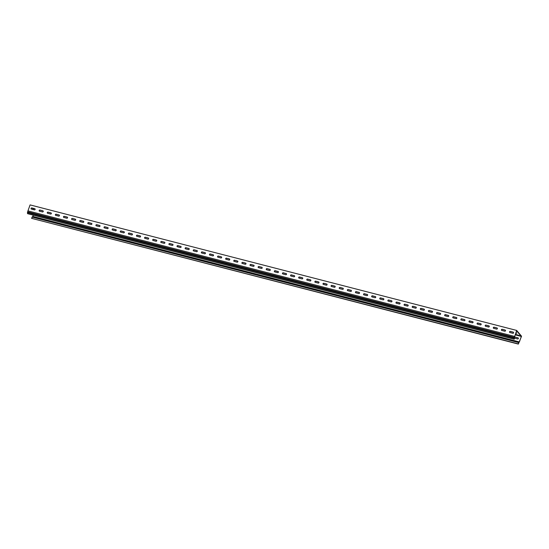 <?xml version="1.0" encoding="UTF-8"?>
<svg xmlns="http://www.w3.org/2000/svg" width="549" height="549" viewBox="0 0 549 549"><rect width="100%" height="100%" fill="white"/><g stroke="black" fill="none" stroke-linecap="round" stroke-linejoin="round"><path stroke-width="0.82" d="M514.605 338.198A0.624 0.57 -40.1 0 0 514.681 338.225L517.597 338.973A0.624 0.57 -40.1 0 0 518.283 337.999A0.624 0.57 -40.1 0 0 518.009 337.827L515.092 337.072A0.624 0.57 -40.1 0 0 514.694 337.107M513.596 332.866A0.624 0.57 139.9 0 1 512.821 333.298L509.904 332.543A0.624 0.57 139.9 0 1 509.623 331.665A0.624 0.57 139.9 0 1 510.309 331.39L513.233 332.145A0.624 0.57 139.9 0 1 513.596 332.866M505.485 330.773A0.624 0.57 139.9 0 1 504.709 331.205L501.793 330.45A0.624 0.57 139.9 0 1 501.512 329.572A0.624 0.57 139.9 0 1 502.205 329.297L505.121 330.052A0.624 0.57 139.9 0 1 505.485 330.773M497.373 328.679A0.624 0.57 139.9 0 1 496.605 329.112L493.681 328.357A0.624 0.57 139.9 0 1 493.4 327.478A0.624 0.57 139.9 0 1 494.093 327.204L497.01 327.959A0.624 0.57 139.9 0 1 497.373 328.679M489.262 326.586A0.624 0.57 139.9 0 1 488.493 327.019L485.57 326.264A0.624 0.57 139.9 0 1 485.289 325.385A0.624 0.57 139.9 0 1 485.982 325.118L488.905 325.866A0.624 0.57 139.9 0 1 489.262 326.586M481.157 324.5A0.624 0.57 139.9 0 1 480.382 324.926L477.465 324.171A0.624 0.57 139.9 0 1 477.184 323.292A0.624 0.57 139.9 0 1 477.87 323.025L480.794 323.773A0.624 0.57 139.9 0 1 481.157 324.5M473.046 322.407A0.624 0.57 139.9 0 1 472.27 322.833L469.354 322.078A0.624 0.57 139.9 0 1 469.072 321.199A0.624 0.57 139.9 0 1 469.766 320.932L472.682 321.687A0.624 0.57 139.9 0 1 473.046 322.407M464.934 320.314A0.624 0.57 139.9 0 1 464.166 320.74L461.242 319.992A0.624 0.57 139.9 0 1 460.961 319.113A0.624 0.57 139.9 0 1 461.654 318.839L464.571 319.593A0.624 0.57 139.9 0 1 464.934 320.314M456.823 318.221A0.624 0.57 139.9 0 1 456.054 318.646L453.131 317.898A0.624 0.57 139.9 0 1 452.85 317.02A0.624 0.57 139.9 0 1 453.543 316.746L456.466 317.5A0.624 0.57 139.9 0 1 456.823 318.221M448.718 316.128A0.624 0.57 139.9 0 1 447.943 316.56L445.026 315.805A0.624 0.57 139.9 0 1 444.745 314.927A0.624 0.57 139.9 0 1 445.431 314.652L448.355 315.407A0.624 0.57 139.9 0 1 448.718 316.128M440.607 314.035A0.624 0.57 139.9 0 1 439.831 314.467L436.915 313.712A0.624 0.57 139.9 0 1 436.633 312.834A0.624 0.57 139.9 0 1 437.327 312.559L440.243 313.314A0.624 0.57 139.9 0 1 440.607 314.035M432.495 311.942A0.624 0.57 139.9 0 1 431.727 312.374L428.803 311.619A0.624 0.57 139.9 0 1 428.522 310.741A0.624 0.57 139.9 0 1 429.215 310.473L432.132 311.221A0.624 0.57 139.9 0 1 432.495 311.942M424.384 309.856A0.624 0.57 139.9 0 1 423.615 310.281L420.692 309.526A0.624 0.57 139.9 0 1 420.41 308.648A0.624 0.57 139.9 0 1 421.104 308.38L424.02 309.128A0.624 0.57 139.9 0 1 424.384 309.856M416.279 307.763A0.624 0.57 139.9 0 1 415.504 308.188L412.587 307.433A0.624 0.57 139.9 0 1 412.306 306.555A0.624 0.57 139.9 0 1 412.992 306.287L415.916 307.042A0.624 0.57 139.9 0 1 416.279 307.763M408.168 305.669A0.624 0.57 139.9 0 1 407.392 306.095L404.476 305.347A0.624 0.57 139.9 0 1 404.194 304.469A0.624 0.57 139.9 0 1 404.887 304.194L407.804 304.949A0.624 0.57 139.9 0 1 408.168 305.669M400.056 303.576A0.624 0.57 139.9 0 1 399.288 304.002L396.364 303.254A0.624 0.57 139.9 0 1 396.083 302.375A0.624 0.57 139.9 0 1 396.776 302.101L399.693 302.856A0.624 0.57 139.9 0 1 400.056 303.576M391.945 301.483A0.624 0.57 139.9 0 1 391.176 301.916L388.253 301.161A0.624 0.57 139.9 0 1 387.971 300.282A0.624 0.57 139.9 0 1 388.665 300.008L391.581 300.763A0.624 0.57 139.9 0 1 391.945 301.483M383.84 299.39A0.624 0.57 139.9 0 1 383.065 299.823L380.148 299.068A0.624 0.57 139.9 0 1 379.86 298.189A0.624 0.57 139.9 0 1 380.553 297.915L383.476 298.67A0.624 0.57 139.9 0 1 383.84 299.39M375.729 297.297A0.624 0.57 139.9 0 1 374.953 297.73L372.037 296.975A0.624 0.57 139.9 0 1 371.755 296.096A0.624 0.57 139.9 0 1 372.442 295.829L375.365 296.577A0.624 0.57 139.9 0 1 375.729 297.297M367.617 295.211A0.624 0.57 139.9 0 1 366.842 295.637L363.925 294.882A0.624 0.57 139.9 0 1 363.644 294.003A0.624 0.57 139.9 0 1 364.337 293.736L367.254 294.484A0.624 0.57 139.9 0 1 367.617 295.211M359.506 293.118A0.624 0.57 139.9 0 1 358.737 293.543L355.814 292.789A0.624 0.57 139.9 0 1 355.532 291.91A0.624 0.57 139.9 0 1 356.226 291.643L359.142 292.397A0.624 0.57 139.9 0 1 359.506 293.118M351.401 291.025A0.624 0.57 139.9 0 1 350.626 291.45L347.709 290.702A0.624 0.57 139.9 0 1 347.421 289.824A0.624 0.57 139.9 0 1 348.114 289.549L351.037 290.304A0.624 0.57 139.9 0 1 351.401 291.025M343.29 288.932A0.624 0.57 139.9 0 1 342.514 289.357L339.598 288.609A0.624 0.57 139.9 0 1 339.316 287.731A0.624 0.57 139.9 0 1 340.003 287.456L342.926 288.211A0.624 0.57 139.9 0 1 343.29 288.932M335.178 286.839A0.624 0.57 139.9 0 1 334.403 287.271L331.486 286.516A0.624 0.57 139.9 0 1 331.205 285.638A0.624 0.57 139.9 0 1 331.898 285.363L334.815 286.118A0.624 0.57 139.9 0 1 335.178 286.839M327.067 284.746A0.624 0.57 139.9 0 1 326.298 285.178L323.375 284.423A0.624 0.57 139.9 0 1 323.093 283.545A0.624 0.57 139.9 0 1 323.786 283.27L326.703 284.025A0.624 0.57 139.9 0 1 327.067 284.746M318.955 282.653A0.624 0.57 139.9 0 1 318.187 283.085L315.263 282.33A0.624 0.57 139.9 0 1 314.982 281.452A0.624 0.57 139.9 0 1 315.675 281.177L318.598 281.932A0.624 0.57 139.9 0 1 318.955 282.653M310.851 280.56A0.624 0.57 139.9 0 1 310.075 280.992L307.159 280.237A0.624 0.57 139.9 0 1 306.877 279.359A0.624 0.57 139.9 0 1 307.564 279.091L310.487 279.839A0.624 0.57 139.9 0 1 310.851 280.56M302.739 278.473A0.624 0.57 139.9 0 1 301.964 278.899L299.047 278.144A0.624 0.57 139.9 0 1 298.766 277.266A0.624 0.57 139.9 0 1 299.459 276.998L302.375 277.746A0.624 0.57 139.9 0 1 302.739 278.473M294.628 276.38A0.624 0.57 139.9 0 1 293.859 276.806L290.936 276.051A0.624 0.57 139.9 0 1 290.654 275.179A0.624 0.57 139.9 0 1 291.347 274.905L294.264 275.66A0.624 0.57 139.9 0 1 294.628 276.38M286.516 274.287A0.624 0.57 139.9 0 1 285.748 274.713L282.824 273.965A0.624 0.57 139.9 0 1 282.543 273.086A0.624 0.57 139.9 0 1 283.236 272.812L286.159 273.567A0.624 0.57 139.9 0 1 286.516 274.287M278.412 272.194A0.624 0.57 139.9 0 1 277.636 272.62L274.72 271.872A0.624 0.57 139.9 0 1 274.438 270.993A0.624 0.57 139.9 0 1 275.124 270.719L278.048 271.474A0.624 0.57 139.9 0 1 278.412 272.194M270.3 270.101A0.624 0.57 139.9 0 1 269.525 270.533L266.608 269.779A0.624 0.57 139.9 0 1 266.327 268.9A0.624 0.57 139.9 0 1 267.02 268.626L269.936 269.381A0.624 0.57 139.9 0 1 270.3 270.101M262.189 268.008A0.624 0.57 139.9 0 1 261.42 268.44L258.497 267.686A0.624 0.57 139.9 0 1 258.215 266.807A0.624 0.57 139.9 0 1 258.908 266.533L261.825 267.288A0.624 0.57 139.9 0 1 262.189 268.008M254.077 265.915A0.624 0.57 139.9 0 1 253.309 266.347L250.385 265.592A0.624 0.57 139.9 0 1 250.104 264.714A0.624 0.57 139.9 0 1 250.797 264.446L253.72 265.194A0.624 0.57 139.9 0 1 254.077 265.915M245.973 263.829A0.624 0.57 139.9 0 1 245.197 264.254L242.281 263.499A0.624 0.57 139.9 0 1 241.999 262.621A0.624 0.57 139.9 0 1 242.685 262.353L245.609 263.101A0.624 0.57 139.9 0 1 245.973 263.829M237.861 261.736A0.624 0.57 139.9 0 1 237.086 262.161L234.169 261.406A0.624 0.57 139.9 0 1 233.888 260.528A0.624 0.57 139.9 0 1 234.581 260.26L237.497 261.015A0.624 0.57 139.9 0 1 237.861 261.736M229.75 259.643A0.624 0.57 139.9 0 1 228.981 260.068L226.058 259.32A0.624 0.57 139.9 0 1 225.776 258.442A0.624 0.57 139.9 0 1 226.469 258.167L229.386 258.922A0.624 0.57 139.9 0 1 229.75 259.643M221.638 257.55A0.624 0.57 139.9 0 1 220.87 257.975L217.946 257.227A0.624 0.57 139.9 0 1 217.665 256.349A0.624 0.57 139.9 0 1 218.358 256.074L221.274 256.829A0.624 0.57 139.9 0 1 221.638 257.55M213.534 255.457A0.624 0.57 139.9 0 1 212.758 255.889L209.842 255.134A0.624 0.57 139.9 0 1 209.56 254.256A0.624 0.57 139.9 0 1 210.246 253.981L213.17 254.736A0.624 0.57 139.9 0 1 213.534 255.457M205.422 253.364A0.624 0.57 139.9 0 1 204.647 253.796L201.73 253.041A0.624 0.57 139.9 0 1 201.449 252.163A0.624 0.57 139.9 0 1 202.142 251.888L205.058 252.643A0.624 0.57 139.9 0 1 205.422 253.364M197.311 251.27A0.624 0.57 139.9 0 1 196.542 251.703L193.619 250.948A0.624 0.57 139.9 0 1 193.337 250.07A0.624 0.57 139.9 0 1 194.03 249.802L196.947 250.55A0.624 0.57 139.9 0 1 197.311 251.27M189.199 249.184A0.624 0.57 139.9 0 1 188.431 249.61L185.507 248.855A0.624 0.57 139.9 0 1 185.226 247.976A0.624 0.57 139.9 0 1 185.919 247.709L188.835 248.457A0.624 0.57 139.9 0 1 189.199 249.184M181.095 247.091A0.624 0.57 139.9 0 1 180.319 247.517L177.402 246.762A0.624 0.57 139.9 0 1 177.114 245.883A0.624 0.57 139.9 0 1 177.807 245.616L180.731 246.371A0.624 0.57 139.9 0 1 181.095 247.091M172.983 244.998A0.624 0.57 139.9 0 1 172.208 245.424L169.291 244.676A0.624 0.57 139.9 0 1 169.01 243.797A0.624 0.57 139.9 0 1 169.696 243.523L172.619 244.278A0.624 0.57 139.9 0 1 172.983 244.998M164.872 242.905A0.624 0.57 139.9 0 1 164.096 243.331L161.18 242.583A0.624 0.57 139.9 0 1 160.898 241.704A0.624 0.57 139.9 0 1 161.591 241.43L164.508 242.184A0.624 0.57 139.9 0 1 164.872 242.905M156.76 240.812A0.624 0.57 139.9 0 1 155.991 241.244L153.068 240.489A0.624 0.57 139.9 0 1 152.787 239.611A0.624 0.57 139.9 0 1 153.48 239.337L156.396 240.091A0.624 0.57 139.9 0 1 156.76 240.812M148.655 238.719A0.624 0.57 139.9 0 1 147.88 239.151L144.963 238.396A0.624 0.57 139.9 0 1 144.675 237.518A0.624 0.57 139.9 0 1 145.368 237.243L148.292 237.998A0.624 0.57 139.9 0 1 148.655 238.719M140.544 236.626A0.624 0.57 139.9 0 1 139.769 237.058L136.852 236.303A0.624 0.57 139.9 0 1 136.571 235.425A0.624 0.57 139.9 0 1 137.257 235.15L140.18 235.905A0.624 0.57 139.9 0 1 140.544 236.626M132.433 234.533A0.624 0.57 139.9 0 1 131.657 234.965L128.74 234.21A0.624 0.57 139.9 0 1 128.459 233.332A0.624 0.57 139.9 0 1 129.152 233.064L132.069 233.812A0.624 0.57 139.9 0 1 132.433 234.533M124.321 232.447A0.624 0.57 139.9 0 1 123.552 232.872L120.629 232.117A0.624 0.57 139.9 0 1 120.348 231.239A0.624 0.57 139.9 0 1 121.041 230.971L123.957 231.719A0.624 0.57 139.9 0 1 124.321 232.447M116.21 230.354A0.624 0.57 139.9 0 1 115.441 230.779L112.518 230.024A0.624 0.57 139.9 0 1 112.236 229.153A0.624 0.57 139.9 0 1 112.929 228.878L115.853 229.633A0.624 0.57 139.9 0 1 116.21 230.354M108.105 228.26A0.624 0.57 139.9 0 1 107.33 228.686L104.413 227.938A0.624 0.57 139.9 0 1 104.132 227.06A0.624 0.57 139.9 0 1 104.818 226.785L107.741 227.54A0.624 0.57 139.9 0 1 108.105 228.26M51.331 213.616A0.624 0.57 139.9 0 1 50.563 214.041L47.639 213.293A0.624 0.57 139.9 0 1 47.358 212.415A0.624 0.57 139.9 0 1 48.051 212.14L50.975 212.895A0.624 0.57 139.9 0 1 51.331 213.616M59.443 215.709A0.624 0.57 139.9 0 1 58.674 216.134L55.751 215.38A0.624 0.57 139.9 0 1 55.47 214.501A0.624 0.57 139.9 0 1 56.163 214.234L59.079 214.988A0.624 0.57 139.9 0 1 59.443 215.709M67.554 217.802A0.624 0.57 139.9 0 1 66.779 218.228L63.862 217.473A0.624 0.57 139.9 0 1 63.581 216.594A0.624 0.57 139.9 0 1 64.274 216.327L67.191 217.075A0.624 0.57 139.9 0 1 67.554 217.802M75.666 219.888A0.624 0.57 139.9 0 1 74.89 220.321L71.974 219.566A0.624 0.57 139.9 0 1 71.693 218.687A0.624 0.57 139.9 0 1 72.379 218.42L75.302 219.168A0.624 0.57 139.9 0 1 75.666 219.888M83.771 221.981A0.624 0.57 139.9 0 1 83.002 222.414L80.079 221.659A0.624 0.57 139.9 0 1 79.797 220.78A0.624 0.57 139.9 0 1 80.49 220.506L83.414 221.261A0.624 0.57 139.9 0 1 83.771 221.981M35.115 209.43A0.624 0.57 139.9 0 1 34.34 209.862L31.423 209.107A0.624 0.57 139.9 0 1 31.142 208.229A0.624 0.57 139.9 0 1 31.835 207.954L34.752 208.709A0.624 0.57 139.9 0 1 35.115 209.43M91.882 224.074A0.624 0.57 139.9 0 1 91.113 224.507L88.19 223.752A0.624 0.57 139.9 0 1 87.909 222.873A0.624 0.57 139.9 0 1 88.602 222.599L91.518 223.354A0.624 0.57 139.9 0 1 91.882 224.074M99.993 226.167A0.624 0.57 139.9 0 1 99.218 226.6L96.301 225.845A0.624 0.57 139.9 0 1 96.02 224.966A0.624 0.57 139.9 0 1 96.713 224.692L99.63 225.447A0.624 0.57 139.9 0 1 99.993 226.167M43.227 211.523A0.624 0.57 139.9 0 1 42.451 211.948L39.535 211.2A0.624 0.57 139.9 0 1 39.254 210.322A0.624 0.57 139.9 0 1 39.94 210.047L42.863 210.802A0.624 0.57 139.9 0 1 43.227 211.523M514.241 339.22L27.649 213.691L27.45 212.497L514.042 338.019L514.241 339.22L514.694 336.372L516.657 330.875L521.337 336.441L519.375 341.938L32.789 216.416L31.547 218.33L518.338 344.093L518.592 342.576L32.007 217.054M514.694 336.448L516.678 330.429L521.55 336.228L518.338 344.093M514.543 336.413L27.958 210.885L29.907 205.395L30.085 204.907L516.678 330.429M33.722 209.697L32.473 208.215M509.678 332.426A0.624 0.57 139.9 0 1 510.412 331.507L513.329 332.262A0.624 0.57 139.9 0 1 513.548 332.378M501.573 330.333A0.624 0.57 139.9 0 1 502.301 329.414L505.217 330.169A0.624 0.57 139.9 0 1 505.444 330.285M493.462 328.24A0.624 0.57 139.9 0 1 494.189 327.321L497.113 328.076A0.624 0.57 139.9 0 1 497.332 328.192M485.35 326.147A0.624 0.57 139.9 0 1 486.078 325.228L489.001 325.982A0.624 0.57 139.9 0 1 489.221 326.099M477.239 324.054A0.624 0.57 139.9 0 1 477.973 323.141L480.89 323.889A0.624 0.57 139.9 0 1 481.109 324.006M469.134 321.961A0.624 0.57 139.9 0 1 469.862 321.048L472.778 321.803A0.624 0.57 139.9 0 1 473.005 321.92M461.023 319.875A0.624 0.57 139.9 0 1 461.75 318.955L464.667 319.71A0.624 0.57 139.9 0 1 464.893 319.827M452.911 317.782A0.624 0.57 139.9 0 1 453.639 316.862L456.562 317.617A0.624 0.57 139.9 0 1 456.782 317.734M444.8 315.689A0.624 0.57 139.9 0 1 445.534 314.769L448.451 315.524A0.624 0.57 139.9 0 1 448.67 315.641M436.695 313.596A0.624 0.57 139.9 0 1 437.423 312.676L440.339 313.431A0.624 0.57 139.9 0 1 440.566 313.548M428.584 311.503A0.624 0.57 139.9 0 1 429.311 310.583L432.228 311.338A0.624 0.57 139.9 0 1 432.454 311.455M420.472 309.41A0.624 0.57 139.9 0 1 421.2 308.497L424.123 309.245A0.624 0.57 139.9 0 1 424.343 309.362M412.361 307.316A0.624 0.57 139.9 0 1 413.088 306.404L416.012 307.152A0.624 0.57 139.9 0 1 416.231 307.275M404.249 305.223A0.624 0.57 139.9 0 1 404.984 304.311L407.9 305.066A0.624 0.57 139.9 0 1 408.127 305.182M396.145 303.137A0.624 0.57 139.9 0 1 396.872 302.218L399.789 302.973A0.624 0.57 139.9 0 1 400.015 303.089M388.033 301.044A0.624 0.57 139.9 0 1 388.761 300.125L391.684 300.879A0.624 0.57 139.9 0 1 391.904 300.996M379.922 298.951A0.624 0.57 139.9 0 1 380.649 298.032L383.573 298.786A0.624 0.57 139.9 0 1 383.792 298.903M371.81 296.858A0.624 0.57 139.9 0 1 372.545 295.938L375.461 296.693A0.624 0.57 139.9 0 1 375.681 296.81M363.706 294.765A0.624 0.57 139.9 0 1 364.433 293.852L367.35 294.6A0.624 0.57 139.9 0 1 367.576 294.717M355.594 292.672A0.624 0.57 139.9 0 1 356.322 291.759L359.245 292.507A0.624 0.57 139.9 0 1 359.465 292.624M347.483 290.579A0.624 0.57 139.9 0 1 348.21 289.666L351.134 290.421A0.624 0.57 139.9 0 1 351.353 290.538M339.371 288.493A0.624 0.57 139.9 0 1 340.106 287.573L343.022 288.328A0.624 0.57 139.9 0 1 343.242 288.445M331.267 286.4A0.624 0.57 139.9 0 1 331.994 285.48L334.911 286.235A0.624 0.57 139.9 0 1 335.137 286.352M323.155 284.307A0.624 0.57 139.9 0 1 323.883 283.387L326.806 284.142A0.624 0.57 139.9 0 1 327.026 284.258M315.044 282.213A0.624 0.57 139.9 0 1 315.771 281.294L318.695 282.049A0.624 0.57 139.9 0 1 318.914 282.165M306.932 280.12A0.624 0.57 139.9 0 1 307.666 279.201L310.583 279.956A0.624 0.57 139.9 0 1 310.803 280.072M298.828 278.027A0.624 0.57 139.9 0 1 299.555 277.115L302.472 277.863A0.624 0.57 139.9 0 1 302.698 277.979M290.716 275.934A0.624 0.57 139.9 0 1 291.444 275.022L294.367 275.776A0.624 0.57 139.9 0 1 294.587 275.893M282.605 273.848A0.624 0.57 139.9 0 1 283.332 272.928L286.255 273.683A0.624 0.57 139.9 0 1 286.475 273.8M274.493 271.755A0.624 0.57 139.9 0 1 275.227 270.835L278.144 271.59A0.624 0.57 139.9 0 1 278.364 271.707M266.389 269.662A0.624 0.57 139.9 0 1 267.116 268.742L270.033 269.497A0.624 0.57 139.9 0 1 270.259 269.614M258.277 267.569A0.624 0.57 139.9 0 1 259.004 266.649L261.921 267.404A0.624 0.57 139.9 0 1 262.148 267.521M250.166 265.476A0.624 0.57 139.9 0 1 250.893 264.556L253.816 265.311A0.624 0.57 139.9 0 1 254.036 265.428M242.054 263.383A0.624 0.57 139.9 0 1 242.788 262.47L245.705 263.218A0.624 0.57 139.9 0 1 245.925 263.335M233.949 261.29A0.624 0.57 139.9 0 1 234.677 260.377L237.593 261.125A0.624 0.57 139.9 0 1 237.82 261.249M225.838 259.203A0.624 0.57 139.9 0 1 226.565 258.284L229.482 259.039A0.624 0.57 139.9 0 1 229.708 259.155M217.727 257.11A0.624 0.57 139.9 0 1 218.454 256.191L221.377 256.946A0.624 0.57 139.9 0 1 221.597 257.062M209.615 255.017A0.624 0.57 139.9 0 1 210.342 254.098L213.266 254.853A0.624 0.57 139.9 0 1 213.486 254.969M201.504 252.924A0.624 0.57 139.9 0 1 202.238 252.005L205.154 252.76A0.624 0.57 139.9 0 1 205.381 252.876M193.399 250.831A0.624 0.57 139.9 0 1 194.126 249.912L197.043 250.667A0.624 0.57 139.9 0 1 197.269 250.783M185.287 248.738A0.624 0.57 139.9 0 1 186.015 247.825L188.938 248.573A0.624 0.57 139.9 0 1 189.158 248.69M177.176 246.645A0.624 0.57 139.9 0 1 177.903 245.732L180.827 246.48A0.624 0.57 139.9 0 1 181.046 246.597M169.065 244.552A0.624 0.57 139.9 0 1 169.799 243.639L172.715 244.394A0.624 0.57 139.9 0 1 172.935 244.511M160.96 242.466A0.624 0.57 139.9 0 1 161.687 241.546L164.604 242.301A0.624 0.57 139.9 0 1 164.83 242.418M152.848 240.373A0.624 0.57 139.9 0 1 153.576 239.453L156.499 240.208A0.624 0.57 139.9 0 1 156.719 240.325M144.737 238.28A0.624 0.57 139.9 0 1 145.464 237.36L148.388 238.115A0.624 0.57 139.9 0 1 148.607 238.232M136.626 236.187A0.624 0.57 139.9 0 1 137.36 235.267L140.276 236.022A0.624 0.57 139.9 0 1 140.496 236.139M128.521 234.094A0.624 0.57 139.9 0 1 129.248 233.181L132.165 233.929A0.624 0.57 139.9 0 1 132.391 234.046M120.409 232.001A0.624 0.57 139.9 0 1 121.137 231.088L124.06 231.836A0.624 0.57 139.9 0 1 124.28 231.953M112.298 229.907A0.624 0.57 139.9 0 1 113.025 228.995L115.949 229.75A0.624 0.57 139.9 0 1 116.168 229.866M104.186 227.821A0.624 0.57 139.9 0 1 104.921 226.902L107.837 227.657A0.624 0.57 139.9 0 1 108.057 227.773M47.42 213.177A0.624 0.57 139.9 0 1 48.147 212.257L51.071 213.012A0.624 0.57 139.9 0 1 51.29 213.129M55.531 215.263A0.624 0.57 139.9 0 1 56.259 214.35L59.175 215.098A0.624 0.57 139.9 0 1 59.402 215.222M63.643 217.356A0.624 0.57 139.9 0 1 64.37 216.443L67.287 217.191A0.624 0.57 139.9 0 1 67.513 217.308M71.747 219.449A0.624 0.57 139.9 0 1 72.482 218.529L75.398 219.284A0.624 0.57 139.9 0 1 75.618 219.401M79.859 221.542A0.624 0.57 139.9 0 1 80.586 220.623L83.51 221.377A0.624 0.57 139.9 0 1 83.729 221.494M31.204 208.991A0.624 0.57 139.9 0 1 31.931 208.071L34.848 208.826A0.624 0.57 139.9 0 1 35.074 208.943L35.122 209.045M87.97 223.635A0.624 0.57 139.9 0 1 88.698 222.716L91.621 223.47A0.624 0.57 139.9 0 1 91.841 223.587M96.082 225.728A0.624 0.57 139.9 0 1 96.809 224.809L99.726 225.564A0.624 0.57 139.9 0 1 99.952 225.68M39.308 211.084A0.624 0.57 139.9 0 1 40.043 210.164L42.959 210.919A0.624 0.57 139.9 0 1 43.179 211.036M323.663 283.373L325.289 283.751M299.335 277.101L300.962 277.478M275.008 270.822L276.634 271.199M250.673 264.543L252.3 264.92M237.497 261.015L237.593 261.125A1.88 0.432 -160.4 0 0 237.854 261.324M420.98 308.483L422.606 308.854M396.653 302.204L398.279 302.581M383.476 298.67L383.573 298.786A1.88 0.432 -160.4 0 0 383.833 298.985M372.325 295.925L373.951 296.302M347.997 289.652L349.617 290.03M129.029 233.16L130.655 233.538M104.701 226.888L106.328 227.265M91.518 223.354L91.621 223.47A1.88 0.432 -160.4 0 0 91.882 223.669M80.374 220.609L81.993 220.986M56.039 214.336L57.666 214.714M42.863 210.802L42.959 210.919A1.88 0.432 -160.4 0 0 43.22 211.118M226.346 258.27L227.972 258.648M202.018 251.991L203.645 252.368M188.835 248.457L188.938 248.573A1.88 0.432 -160.4 0 0 189.199 248.772M177.691 245.719L179.31 246.096M153.356 239.439L154.983 239.817M140.18 235.905L140.276 236.022A1.88 0.432 -160.4 0 0 140.537 236.221M480.794 323.773L480.89 323.889A1.88 0.432 -160.4 0 0 481.15 324.088M493.97 327.307L495.596 327.684M469.642 321.035L471.268 321.412M445.314 314.755L446.941 315.133M432.132 311.221L432.228 311.338A1.88 0.432 -160.4 0 0 432.495 311.537M515.868 333.078L516.767 333.284L516.019 332.667M515.339 334.574L519.388 335.521L515.442 334.286M521.337 336.441L515.236 334.869M32.789 216.416L33.242 215.139M514.694 337.271A0.624 0.57 139.9 0 1 515.188 337.189L518.105 337.944A0.624 0.57 139.9 0 1 518.331 338.06M515.985 332.749L516.424 332.866M27.45 212.497L27.958 210.885M514.042 338.019L514.543 337.436L27.951 211.914M514.543 336.619L514.543 337.436M514.042 338.987L27.45 213.458M519.375 341.938L518.592 342.576M518.139 343.859L31.547 218.33"/></g></svg>
